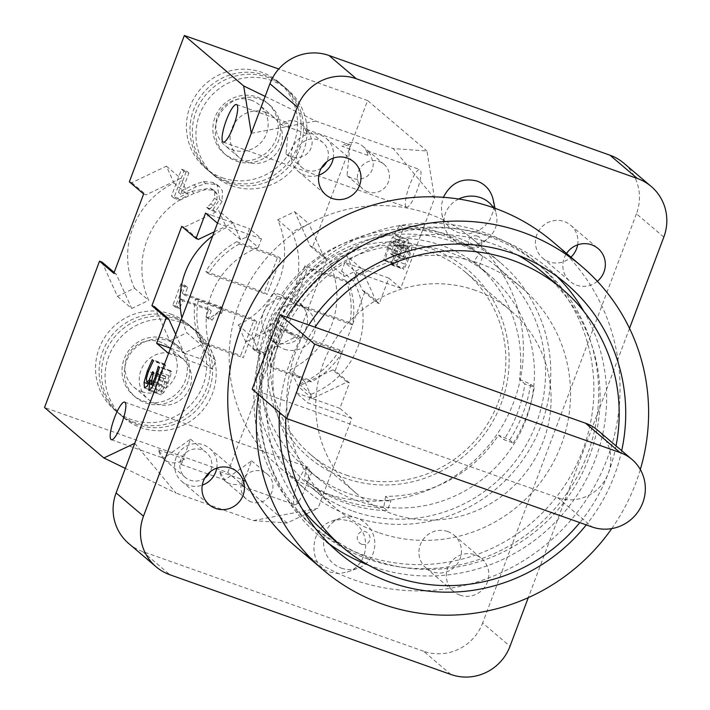 <?xml version="1.0" encoding="UTF-8"?>
<svg xmlns="http://www.w3.org/2000/svg" width="710" height="710" viewBox="0 0 710 710"><rect width="100%" height="100%" fill="white"/><g stroke="black" fill="none" stroke-linecap="round" stroke-linejoin="round"><path stroke-width="0.53" stroke-dasharray="3.55 2.66" d="M458.704 199.022A26.581 24.397 168 0 0 444.433 226.099A26.581 24.397 168 0 0 460.612 243.636A26.581 24.397 168 0 0 488.764 237.681A26.581 24.397 168 0 0 496.441 215.086A26.581 24.397 168 0 0 493.45 207.719M493.193 199.714L493.663 207.986L492.962 212.13L489.785 219.94L484.504 226.508L477.617 231.211L469.78 233.599L461.731 233.457L457.861 232.427C449.377 229.117 444.034 222.913 441.824 213.799L441.363 205.492L443.377 197.3M477.502 236.146A6.647 6.097 168 0 0 468.813 239.758A6.647 6.097 168 0 0 472.487 247.639A6.647 6.097 168 0 0 479.525 246.148A6.647 6.097 168 0 0 477.502 236.146M341.421 568.16A26.581 25.516 70.3 0 0 358.142 568.186A26.581 25.516 70.3 0 0 373.22 534.568A26.581 25.516 70.3 0 0 340.241 518.122A26.581 25.516 70.3 0 0 323.556 543.115A26.581 25.516 70.3 0 0 341.421 568.16M349.453 520.838C372.173 527.636 370.593 564.965 347.27 572.074L338.643 573.618L330.15 572.189C307.421 565.391 309.01 528.062 332.324 520.954L340.951 519.418L349.453 520.838M361.701 544.242A6.647 6.381 70.3 0 0 369.901 536.742A6.647 6.381 70.3 0 0 359.322 532.988A6.647 6.381 70.3 0 0 361.701 544.242M216.763 468.13A21.602 20.989 130.4 0 0 209.832 448.542A21.602 20.989 130.4 0 0 203.415 444.842A21.602 20.989 130.4 0 0 177.624 454.506A21.602 20.989 130.4 0 0 181.849 481.451A21.602 20.989 130.4 0 0 188.265 485.143A21.602 20.989 130.4 0 0 202.297 485.143M577.629 244.843A21.602 20.989 130.4 0 0 570.698 225.256A21.602 20.989 130.4 0 0 564.281 221.564A21.602 20.989 130.4 0 0 538.5 231.22A21.602 20.989 130.4 0 0 542.715 258.165A21.602 20.989 130.4 0 0 549.132 261.857A21.602 20.989 130.4 0 0 570.929 257.171M597.359 281.293A21.602 20.989 -49.6 0 1 576.52 285.145A21.602 20.989 -49.6 0 1 570.103 281.444A21.602 20.989 -49.6 0 1 566.553 253.443M333.283 158.126A21.602 20.989 130.4 0 0 326.351 138.539A21.602 20.989 130.4 0 0 319.935 134.838A21.602 20.989 130.4 0 0 294.153 144.503A21.602 20.989 130.4 0 0 298.369 171.447A21.602 20.989 130.4 0 0 304.785 175.139A21.602 20.989 130.4 0 0 318.817 175.139M447.761 531.559A21.602 20.989 130.4 0 0 421.98 541.224A21.602 20.989 130.4 0 0 426.195 568.169A21.602 20.989 130.4 0 0 432.612 571.861A21.602 20.989 130.4 0 0 458.394 562.196A21.602 20.989 130.4 0 0 454.178 535.26A21.602 20.989 130.4 0 0 447.761 531.559M459.991 595.149A21.602 20.989 -49.6 0 1 453.575 591.448A21.602 20.989 -49.6 0 1 451.578 561.397A21.602 20.989 -49.6 0 1 481.558 558.539A21.602 20.989 -49.6 0 1 485.773 585.484A21.602 20.989 -49.6 0 1 459.991 595.149M323.84 492.855A149.526 145.337 130.4 0 0 502.325 425.956A149.526 145.337 130.4 0 0 473.135 239.439A149.526 145.337 130.4 0 0 265.558 259.203A149.526 145.337 130.4 0 0 279.412 467.269A149.526 145.337 130.4 0 0 323.84 492.855M351.219 516.134A149.526 145.337 -49.6 0 1 306.791 490.548A149.526 145.337 -49.6 0 1 292.937 282.491A149.526 145.337 -49.6 0 1 500.514 262.718A149.526 145.337 -49.6 0 1 529.713 449.235A149.526 145.337 -49.6 0 1 351.219 516.134M663.823 237.069L636.444 213.79A46.523 45.218 130.4 0 0 623.815 163.176M636.444 213.79L482.631 622.99L510.011 646.278M450.939 674.5L423.559 651.221A46.523 45.218 130.4 0 0 482.631 622.99M423.559 651.221L142.55 551.492L169.938 574.772M128.732 543.532A46.523 45.218 130.4 0 0 142.55 551.492M629.513 328.366L528.284 597.66M158.605 449.847L184.449 459.024L180.775 464.269L181.183 464.482L190.555 439.135L163.717 458.287L158.605 449.847A16.286 15.824 130.4 0 0 163.859 459.175A16.286 15.824 130.4 0 0 168.696 461.961A16.286 15.824 130.4 0 0 184.449 459.024M204.879 478.016A16.286 15.824 -49.6 0 1 190.129 480.182A16.286 15.824 -49.6 0 1 185.292 477.395A16.286 15.824 -49.6 0 1 183.784 454.746A16.286 15.824 -49.6 0 1 206.388 452.589A16.286 15.824 -49.6 0 1 210.142 471.822M367.824 155.375L341.98 146.198L350.003 144.787L347.075 175.618L351.814 178.325L356.89 179.293L362.073 178.725L366.759 176.657L370.487 173.169L372.777 168.51L373.309 163.575L370.931 155.499L369.085 152.685L367.469 150.981L367.824 155.375A16.286 15.824 130.4 0 0 362.561 146.047A16.286 15.824 130.4 0 0 341.98 146.198M367.736 191.86A16.286 15.824 -49.6 0 1 362.899 189.073A16.286 15.824 -49.6 0 1 361.39 166.424A16.286 15.824 -49.6 0 1 383.995 164.267A16.286 15.824 -49.6 0 1 387.172 184.573A16.286 15.824 -49.6 0 1 367.736 191.86M306.729 133.693L280.885 124.516L288.917 123.105L285.988 153.937L290.727 156.644L295.804 157.611L300.987 157.043L305.673 154.975L309.4 151.487L311.681 146.828L312.222 141.893L309.844 133.817L307.998 131.013L306.383 129.309L306.729 133.693A16.286 15.824 130.4 0 0 301.475 124.365A16.286 15.824 130.4 0 0 280.885 124.516M321.399 168.013A16.286 15.824 -49.6 0 1 306.649 170.178A16.286 15.824 -49.6 0 1 301.812 167.391A16.286 15.824 -49.6 0 1 300.303 144.742A16.286 15.824 -49.6 0 1 322.908 142.586A16.286 15.824 -49.6 0 1 326.671 161.818M219.692 471.529L245.536 480.705L241.861 485.942L242.279 486.164L251.642 460.808L224.804 479.969L219.692 471.529A16.286 15.824 130.4 0 0 224.946 480.856A16.286 15.824 130.4 0 0 229.783 483.643A16.286 15.824 130.4 0 0 245.536 480.705M251.216 501.863A16.286 15.824 -49.6 0 1 246.379 499.077A16.286 15.824 -49.6 0 1 244.87 476.419A16.286 15.824 -49.6 0 1 267.475 474.271A16.286 15.824 -49.6 0 1 270.652 494.577A16.286 15.824 -49.6 0 1 251.216 501.863M276.483 342.531A23.261 22.605 -49.6 0 1 269.578 338.555A23.261 22.605 -49.6 0 1 267.421 306.188A23.261 22.605 -49.6 0 1 299.709 303.117A23.261 22.605 -49.6 0 1 304.253 332.129A23.261 22.605 -49.6 0 1 276.483 342.531M284.311 349.187A23.261 22.605 130.4 0 0 312.072 338.776A23.261 22.605 130.4 0 0 307.528 309.764A23.261 22.605 130.4 0 0 275.24 312.835A23.261 22.605 130.4 0 0 277.397 345.202A23.261 22.605 130.4 0 0 284.311 349.187M168.536 353.411L212.521 369.022L215.742 360.458L203.841 350.341A79.751 77.514 -49.6 0 1 201.125 344.927L186.845 332.777A79.751 77.514 -49.6 0 1 181.884 317.911M134.749 443.315L176 493.086L125.315 468.405M253.452 520.581L318.009 508.351L287.124 522.995L253.452 520.581L176 493.086M434.538 198.347L393.287 148.576L426.95 150.99L434.538 198.347L400.742 288.251L388.84 278.125L379.282 303.552L364.993 291.402L335.164 370.762L349.453 382.912L339.895 408.33L351.805 418.456L318.009 508.351M351.805 418.456L307.82 402.845L311.042 394.281A79.751 77.514 130.4 0 0 353.544 281.204L356.757 272.64L344.856 262.522L341.634 271.078A79.751 77.514 -49.6 0 1 344.35 276.501L330.061 264.351A79.751 77.514 -49.6 0 1 290.514 369.564L298.12 386.426L332.724 369.892L347.012 382.042L312.409 398.576L295.919 392.719L307.82 402.845M400.742 288.251L356.757 272.64M265.141 96.4L315.826 121.09L393.287 148.576M315.826 121.09L251.269 133.311M217.482 223.215L261.466 238.826L249.556 228.7L246.343 237.255L258.245 247.382L261.466 238.826M258.245 247.382A79.751 77.514 130.4 0 0 215.742 360.458M312.613 246.858L310.172 245.997L294.685 211.686L277.681 219.807A79.751 77.514 -49.6 0 1 238.134 325.029L245.74 341.883L260.029 354.033L294.632 337.498L297.073 338.368L326.902 259.008L312.613 246.858L367.611 100.536L426.95 150.99M367.611 100.536L278.746 69.003M173.852 198.019L179.914 200.167L194.149 193.342L205.288 189.623L212.618 190.173L215.565 191.851L217.189 194.22L216.923 200.149L213.257 205.82L209.193 209.521L215.299 211.686L222.035 201.48L222.443 190.848L219.496 186.792L215.157 184.369L205.749 183.588L196.253 186.792L180.855 194.327L188.869 173.009L183.917 171.252L173.852 198.019L171.474 195.995L177.535 198.143L191.771 191.318L210.24 188.141L213.009 189.668L214.802 192.197L214.544 198.125L210.879 203.797L206.814 207.498L212.911 209.663L219.656 199.457L217.118 184.769L212.769 182.346L203.371 181.565L193.874 184.769L178.476 192.295L186.49 170.986L181.529 169.228L171.474 195.995M215.299 211.686L212.911 209.663M205.749 183.588L203.371 181.565M196.253 186.792L193.874 184.769M180.855 194.327L178.476 192.295M188.869 173.009L186.49 170.986M183.917 171.252L181.529 169.228M179.914 200.167L177.535 198.143M213.257 205.82L210.879 203.797M209.317 209.21L206.929 207.178M209.193 209.521L206.814 207.498M221.538 313.341L223.224 308.841L184.689 295.165L187.591 287.461L183.224 285.908L175.263 307.084L179.63 308.637L182.594 300.756L211.252 310.927L208.287 318.808L212.201 320.192L215.92 314.06L221.538 313.341L219.15 311.317L220.845 306.818L182.31 293.141L185.203 285.438L180.837 283.885L172.885 305.06L177.251 306.605L180.207 298.733L208.864 308.903L205.909 316.775L209.823 318.169L219.15 311.317M212.201 320.192L209.823 318.169M208.287 318.808L205.909 316.775M211.252 310.927L208.864 308.903M182.594 300.756L180.207 298.733M179.63 308.637L177.251 306.605M175.263 307.084L172.885 305.06M183.224 285.908L180.837 283.885M187.591 287.461L185.203 285.438M184.689 295.165L182.31 293.141M223.224 308.841L220.845 306.818M141.778 391.627A26.581 25.835 130.4 0 0 173.515 379.726A26.581 25.835 130.4 0 0 168.323 346.569A26.581 25.835 130.4 0 0 131.421 350.083A26.581 25.835 130.4 0 0 133.879 387.074A26.581 25.835 130.4 0 0 141.778 391.627M156.067 403.768A26.581 25.835 130.4 0 0 187.795 391.876A26.581 25.835 130.4 0 0 182.612 358.719A26.581 25.835 130.4 0 0 145.701 362.233A26.581 25.835 130.4 0 0 148.168 399.224A26.581 25.835 130.4 0 0 156.067 403.768M170.915 314.122A56.489 54.901 -49.6 0 1 187.697 323.787A56.489 54.901 -49.6 0 1 192.934 402.392A56.489 54.901 -49.6 0 1 114.514 409.856A56.489 54.901 -49.6 0 1 103.482 339.398A56.489 54.901 -49.6 0 1 170.915 314.122M174.482 317.157A56.489 54.901 -49.6 0 1 191.265 326.822A56.489 54.901 -49.6 0 1 196.501 405.428A56.489 54.901 -49.6 0 1 118.082 412.892A56.489 54.901 -49.6 0 1 107.05 342.433A56.489 54.901 -49.6 0 1 174.482 317.157M166.326 338.856A33.228 32.296 -49.6 0 1 176.195 344.545A33.228 32.296 -49.6 0 1 179.275 390.784A33.228 32.296 -49.6 0 1 133.152 395.177A33.228 32.296 -49.6 0 1 126.664 353.731A33.228 32.296 -49.6 0 1 166.326 338.856M168.705 340.889A33.228 32.296 -49.6 0 1 178.583 346.569A33.228 32.296 -49.6 0 1 181.662 392.808A33.228 32.296 -49.6 0 1 135.53 397.201A33.228 32.296 -49.6 0 1 129.042 355.754A33.228 32.296 -49.6 0 1 168.705 340.889M176.861 319.18A56.489 54.901 -49.6 0 1 193.652 328.854A56.489 54.901 -49.6 0 1 198.88 407.451A56.489 54.901 -49.6 0 1 120.46 414.915A56.489 54.901 -49.6 0 1 109.438 344.457A56.489 54.901 -49.6 0 1 176.861 319.18M180.438 322.225A56.489 54.901 130.4 0 0 113.005 347.492A56.489 54.901 130.4 0 0 124.037 417.959A56.489 54.901 130.4 0 0 202.457 410.486A56.489 54.901 130.4 0 0 197.22 331.889A56.489 54.901 130.4 0 0 180.438 322.225M251.313 100.225A26.581 25.835 130.4 0 0 219.576 112.118A26.581 25.835 130.4 0 0 224.768 145.275A26.581 25.835 130.4 0 0 261.67 141.76A26.581 25.835 130.4 0 0 259.212 104.769A26.581 25.835 130.4 0 0 251.313 100.225M265.593 112.366A26.581 25.835 -49.6 0 1 273.492 116.919A26.581 25.835 -49.6 0 1 275.959 153.91A26.581 25.835 -49.6 0 1 239.057 157.425A26.581 25.835 -49.6 0 1 233.865 124.259A26.581 25.835 -49.6 0 1 265.593 112.366M222.186 177.722A56.489 54.901 130.4 0 0 289.609 152.446A56.489 54.901 130.4 0 0 278.586 81.987A56.489 54.901 130.4 0 0 200.167 89.451A56.489 54.901 130.4 0 0 205.394 168.057A56.489 54.901 130.4 0 0 222.186 177.722M225.753 180.757A56.489 54.901 130.4 0 0 293.186 155.481A56.489 54.901 130.4 0 0 282.154 85.022A56.489 54.901 130.4 0 0 203.734 92.495A56.489 54.901 130.4 0 0 208.971 171.092A56.489 54.901 130.4 0 0 225.753 180.757M233.909 159.058A33.228 32.296 130.4 0 0 273.572 144.192A33.228 32.296 130.4 0 0 267.084 102.746A33.228 32.296 130.4 0 0 220.961 107.139A33.228 32.296 130.4 0 0 224.04 153.369A33.228 32.296 130.4 0 0 233.909 159.058M236.288 161.081A33.228 32.296 130.4 0 0 275.95 146.216A33.228 32.296 130.4 0 0 269.472 104.769A33.228 32.296 130.4 0 0 223.339 109.162A33.228 32.296 130.4 0 0 226.419 155.401A33.228 32.296 130.4 0 0 236.288 161.081M228.132 182.781A56.489 54.901 130.4 0 0 295.564 157.513A56.489 54.901 130.4 0 0 284.533 87.046A56.489 54.901 130.4 0 0 206.113 94.519A56.489 54.901 130.4 0 0 211.349 173.116A56.489 54.901 130.4 0 0 228.132 182.781M231.708 185.825A56.489 54.901 130.4 0 0 299.132 160.549A56.489 54.901 130.4 0 0 288.109 90.09A56.489 54.901 130.4 0 0 209.69 97.554A56.489 54.901 130.4 0 0 214.917 176.151A56.489 54.901 130.4 0 0 231.708 185.825M146.792 382.007L159.004 386.346L161.197 384.767L164.88 376.016L165.803 376.806L163.158 388.752L164.915 387.234L167.161 382.184L170.515 370.691L171.696 371.694L167.951 383.462L164.046 392.204L161.046 394.76L162.12 385.086L159.386 390.464L156.706 392.186L156.271 386.755L159.519 375.404L164.489 363.99L165.67 364.993L160.62 375.874L158.614 382.85L159.253 386.488L148.958 382.832M150.937 384.421L153.191 385.246M144.787 388.024L156.999 392.355L145.097 388.059M149.065 390.562L161.276 394.902L149.313 390.598M165.67 364.993L153.449 360.662M165.51 365.419L153.289 361.079M158.614 382.85L146.393 378.51M164.88 376.016L152.659 371.685M165.803 376.806L153.582 372.466M169.237 375.732L158.206 371.818M170.382 371.046L159.102 367.043M170.515 370.691L158.294 366.36M171.696 371.694L159.475 367.363M164.046 392.204L151.825 387.864M162.199 385.157L150.813 381.119M162.12 385.086L150.822 381.075M159.386 390.464L147.165 386.133M164.489 363.99L152.268 359.65M392.825 259.798L390.615 264.04L391.796 265.043L396.57 254.153L399.535 244.613L399.268 239.323L411.667 243.77L406.786 250.204L408.356 243.832L407.957 239.501L395.461 235.001L392.426 237.406L387.633 247.444L383.693 259.727L384.873 260.73L388.468 248.615L391.405 242.43L393.597 241.143L393.828 244.773L390.74 254.029L391.671 254.819L397.112 245.243L397.156 248.296L392.825 259.798L405.046 264.129L402.836 268.38L404.017 269.383L408.783 258.493L411.747 248.944L411.667 243.77L399.446 239.43L394.574 245.864L396.144 239.501L395.736 235.17L407.957 239.501L404.638 241.737L399.854 251.775L395.905 264.067L397.094 265.07L400.688 252.946L403.626 246.769L405.818 245.483L406.049 249.112L402.961 258.369L403.883 259.15L409.333 249.583L409.377 252.636L405.046 264.129M396.952 245.145L409.333 249.583L396.952 245.145M393.331 240.983L405.818 245.483L393.331 240.983M384.873 260.73L397.094 265.07M385.033 260.313L397.254 264.644M391.405 242.43L403.626 246.769M390.74 254.029L402.961 258.369M391.671 254.819L403.883 259.15M390.748 263.685L402.969 268.025M390.615 264.04L402.836 268.38M391.796 265.043L404.017 269.383M399.535 244.613L411.747 248.944M394.574 245.864L406.786 250.204M394.485 245.802L406.706 250.133M396.144 239.501L408.356 243.832M383.693 259.727L395.905 264.067M198.17 301.005A79.751 77.514 130.4 0 0 202.075 343.143L199.457 340.915A79.751 77.514 -49.6 0 1 195.543 298.777L198.17 301.005L256.789 321.808L254.171 319.58L240.655 355.541L243.273 357.769L256.789 321.808M195.543 298.777L254.171 319.58M202.075 343.143L243.273 357.769M199.457 340.915L240.655 355.541M239.359 243.947A79.751 77.514 130.4 0 0 208.421 273.723L205.802 271.495A79.751 77.514 -49.6 0 1 236.741 241.72L239.359 243.947L280.556 258.564L277.938 256.337L264.422 292.298L267.04 294.526L280.556 258.564M236.741 241.72L277.938 256.337M208.421 273.723L267.04 294.526M205.802 271.495L264.422 292.298M214.234 231.842L233.066 222.842L249.556 228.7M205.572 213.089L233.066 222.842L240.672 239.705A79.751 77.514 -49.6 0 1 246.343 237.255M339.673 349.923A79.751 77.514 -49.6 0 1 308.735 379.699L311.353 381.927A79.751 77.514 130.4 0 0 342.291 352.151L339.673 349.923L281.053 329.12L267.537 365.082L270.155 367.31L283.672 331.348L281.053 329.12M342.291 352.151L283.672 331.348M308.735 379.699L267.537 365.082M311.353 381.927L270.155 367.31M346.018 280.503A79.751 77.514 -49.6 0 1 349.923 322.642L352.542 324.869A79.751 77.514 130.4 0 0 348.637 282.731L346.018 280.503L304.821 265.877L291.304 301.839L293.922 304.066L307.439 268.105L304.821 265.877M348.637 282.731L307.439 268.105M349.923 322.642L291.304 301.839M352.542 324.869L293.922 304.066M212.743 235.818A79.751 77.514 -49.6 0 1 226.392 227.555L218.778 210.701L184.174 227.227L198.463 239.377M181.733 226.366L184.174 227.227M154.345 306.587L169.841 340.898L186.845 332.777M335.164 370.762L332.724 369.892M364.993 291.402L362.553 290.532L347.066 256.221L330.061 264.351M339.895 408.33L312.409 398.576L304.794 381.714A79.751 77.514 -49.6 0 1 299.132 384.163L295.919 392.719M299.132 384.163L311.042 394.281M240.672 239.705L226.392 227.555M233.066 222.842L218.778 210.701M201.125 344.927L184.121 353.048L169.841 340.898M170.498 348.211L184.121 353.048L175.698 334.374M312.409 398.576L298.12 386.426M304.794 381.714L290.514 369.564M353.544 281.204L341.634 271.078M344.35 276.501L361.346 268.371L347.066 256.221M388.84 278.125L361.346 268.371L376.841 302.682L362.553 290.532M184.121 353.048L200.619 358.896L212.521 369.022M203.841 350.341L200.619 358.896M379.282 303.552L376.841 302.682M349.453 382.912L347.012 382.042M294.304 504.553A19.933 4.393 -70.5 0 0 294.623 504.748A19.933 4.393 -70.5 0 0 305.442 487.424A19.933 4.393 -70.5 0 0 307.962 467.171A19.933 4.393 -70.5 0 0 297.437 483.696A19.933 4.393 -70.5 0 0 294.304 504.553M406.164 206.956A19.933 4.393 -70.5 0 0 406.484 207.142A19.933 4.393 -70.5 0 0 417.302 189.827A19.933 4.393 -70.5 0 0 419.823 169.566A19.933 4.393 -70.5 0 0 409.297 186.1A19.933 4.393 -70.5 0 0 406.164 206.956M287.124 522.995L227.786 472.541L44.526 407.505M101.965 262.052L117.461 296.354L134.465 288.233A79.751 77.514 -49.6 0 1 174.012 183.02L166.397 166.158L131.794 182.692L129.353 181.822M131.794 182.692L146.082 194.833L143.642 193.972M166.397 166.158L180.686 178.308L146.082 194.833M174.012 183.02L188.292 195.161L180.686 178.308M134.465 288.233L148.745 300.383A79.751 77.514 -49.6 0 1 188.292 195.161M117.461 296.354L131.74 308.504L148.745 300.383M114.15 272.409L116.254 274.193L131.74 308.504M113.813 273.332L116.254 274.193M245.74 341.883L280.344 325.358L294.632 337.498M238.134 325.029L252.414 337.17L260.029 354.033M277.681 219.807L291.961 231.957A79.751 77.514 -49.6 0 1 252.414 337.17M294.685 211.686L308.965 223.827L291.961 231.957M310.172 245.997L324.461 258.138L308.965 223.827M326.902 259.008L324.461 258.138M280.344 325.358L282.784 326.218L297.073 338.368M361.346 268.371L344.856 262.522M227.786 472.541L282.784 326.218M286.884 317.21A199.368 193.777 130.4 0 0 258.919 391.618A199.368 193.777 130.4 0 0 258.458 394.574M252.165 389.213L287.08 401.611A169.468 164.711 -49.6 0 1 315.045 327.203M597.412 430.038A39.875 38.757 -49.6 0 1 608.239 473.419A39.875 38.757 -49.6 0 1 557.598 497.612L287.08 401.611A169.468 164.711 -49.6 0 0 285.81 417.826M279.518 412.474A176.115 171.172 -49.6 0 1 280.805 399.384A176.115 171.172 -49.6 0 1 308.77 324.976M616.049 445.88A169.468 164.711 -49.6 0 1 608.239 473.419A169.468 164.711 -49.6 0 1 579.813 522.604M611.745 528.595A199.368 193.777 130.4 0 0 640.313 469.523M621.694 450.681A176.115 171.172 -49.6 0 1 586.274 524.894M475.363 290.346A119.626 116.271 130.4 0 0 332.573 343.862A119.626 116.271 130.4 0 0 355.923 493.068A119.626 116.271 130.4 0 0 391.467 513.543A119.626 116.271 130.4 0 0 534.257 460.018A119.626 116.271 130.4 0 0 510.907 310.811A119.626 116.271 130.4 0 0 475.363 290.346M302.052 508.75A169.468 164.711 -49.6 0 1 268.034 385.415A169.468 164.711 -49.6 0 1 492.846 243.841A169.468 164.711 -49.6 0 1 517.714 255.121M543.194 272.844A169.468 164.711 -49.6 0 1 558.894 508.644A169.468 164.711 -49.6 0 1 323.636 531.044M556.72 276.234A176.115 171.172 130.4 0 0 547.499 267.776A176.115 171.172 130.4 0 0 495.172 237.646A176.115 171.172 130.4 0 0 261.759 383.187A176.115 171.172 130.4 0 0 319.331 536.103A176.115 171.172 130.4 0 0 329.165 543.842M368.162 564.956A176.115 171.172 130.4 0 0 563.82 512.824A176.115 171.172 130.4 0 0 583.824 311.335M368.064 559.098A172.787 167.942 -49.6 0 1 316.722 529.527A172.787 167.942 -49.6 0 1 300.712 289.103A172.787 167.942 -49.6 0 1 540.585 266.259A172.787 167.942 -49.6 0 1 574.319 481.788A172.787 167.942 -49.6 0 1 368.064 559.098M363.298 555.042A172.787 167.942 130.4 0 0 569.553 477.741A172.787 167.942 130.4 0 0 535.819 262.212A172.787 167.942 130.4 0 0 295.955 285.047A172.787 167.942 130.4 0 0 311.965 525.48A172.787 167.942 130.4 0 0 363.298 555.042M378.084 532.438A144.21 140.172 -49.6 0 1 335.235 507.756A144.21 140.172 -49.6 0 1 321.87 307.093A144.21 140.172 -49.6 0 1 522.072 288.029A144.21 140.172 -49.6 0 1 550.232 467.908A144.21 140.172 -49.6 0 1 378.084 532.438M346.231 475.079A119.626 116.271 130.4 0 0 489.021 421.554A119.626 116.271 130.4 0 0 465.671 272.347A119.626 116.271 130.4 0 0 299.602 288.154A119.626 116.271 130.4 0 0 310.687 454.604A119.626 116.271 130.4 0 0 346.231 475.079M385.592 496.352L383.693 507.668L387.269 510.703L390.953 500.914L385.592 496.352A132.912 129.184 -49.6 0 0 498.518 435.141L503.878 439.694L513.268 443.031L509.691 439.987L498.518 435.141M487.442 273.457A132.912 129.184 130.4 0 0 304.244 294.135A132.912 129.184 130.4 0 0 317.556 477.892A132.912 129.184 130.4 0 0 357.041 500.639A132.912 129.184 130.4 0 0 515.7 441.167A132.912 129.184 130.4 0 0 489.758 275.382A132.912 129.184 130.4 0 0 487.442 273.457M473.747 261.812L479.108 266.374A132.912 129.184 130.4 0 0 399.695 238.187L394.334 233.634L399.801 225.354A142.879 138.876 -49.6 0 1 479.214 253.541L473.747 261.812A132.912 129.184 -49.6 0 1 476.064 263.738A132.912 129.184 -49.6 0 1 519.489 379.344L524.85 383.897A132.912 129.184 130.4 0 1 503.878 439.694M281.408 294.845L286.769 299.398L277.379 296.07L273.803 293.035L281.408 294.845A132.912 129.184 -49.6 0 1 394.334 233.634M286.769 299.398A132.912 129.184 130.4 0 0 265.788 355.204L260.437 350.642L252.831 348.832L256.408 351.867L265.788 355.204M306.179 468.174L311.539 472.727L307.856 482.516L304.279 479.481L306.179 468.174A132.912 129.184 -49.6 0 1 303.862 466.248A132.912 129.184 -49.6 0 1 260.437 350.642M311.539 472.727A132.912 129.184 130.4 0 0 390.953 500.914M513.268 443.031A142.879 138.876 130.4 0 0 534.24 387.225L524.85 383.897M307.856 482.516A142.879 138.876 130.4 0 0 387.269 510.703M519.489 379.344L530.663 384.19A142.879 138.876 -49.6 0 1 509.691 439.987M530.663 384.19L534.24 387.225M383.693 507.668A142.879 138.876 -49.6 0 1 304.279 479.481M479.108 266.374L482.791 256.576L479.214 253.541M399.801 225.354L403.378 228.398L399.695 238.187M482.791 256.576A142.879 138.876 130.4 0 0 403.378 228.398M277.379 296.07A142.879 138.876 130.4 0 0 256.408 351.867M252.831 348.832A142.879 138.876 -49.6 0 1 273.803 293.035M395.106 242.012A122.945 119.502 130.4 0 0 269.898 341.386A122.945 119.502 130.4 0 0 345.069 478.176A122.945 119.502 130.4 0 0 506.452 385.565A122.945 119.502 130.4 0 0 395.106 242.012M353.083 511.173A144.21 140.172 130.4 0 0 525.231 446.652A144.21 140.172 130.4 0 0 497.071 266.774A144.21 140.172 130.4 0 0 296.869 285.837A144.21 140.172 130.4 0 0 310.234 486.501A144.21 140.172 130.4 0 0 353.083 511.173M294.739 545.724A199.368 193.777 130.4 0 0 353.979 579.848A199.368 193.777 130.4 0 0 591.971 490.646A199.368 193.777 130.4 0 0 553.046 241.959M222.035 201.48L219.656 199.457M215.157 184.369L212.769 182.346M194.149 193.342L191.771 191.318M212.618 190.173L210.24 188.141M217.189 194.22L214.802 192.197M216.923 200.149L214.544 198.125M160.62 375.874L148.399 371.543M161.197 384.767L149.899 380.755M163.948 378.483L152.81 374.525M165.075 378.741L152.854 374.401M164.915 387.234L154.035 383.373M167.161 382.184L156.058 378.244M167.951 383.462L155.738 379.122M156.271 386.755L148.408 383.959M159.519 375.404L148.425 371.472M388.468 248.615L400.688 252.946M393.828 244.773L406.049 249.112M391.671 251.571L403.883 255.902M392.399 252.884L404.611 257.215M397.156 248.296L409.377 252.636M395.434 253.789L407.646 258.129M396.57 254.153L408.783 258.493M392.426 237.406L404.638 241.737M387.633 247.444L399.854 251.775M557.598 497.612L592.122 526.971M441.824 213.799L444.433 226.099M495.003 208.27L496.441 215.086M479.525 246.148L488.764 237.681M472.487 247.639L460.612 243.636M347.27 572.074L358.142 568.186M332.324 520.954L340.241 518.122M181.849 481.451L209.228 504.73M209.832 448.542L237.211 471.822M542.715 258.165L570.103 281.444M570.698 225.256L598.086 248.536M298.369 171.447L325.748 194.726M326.351 138.539L353.731 161.818M426.195 568.169L453.575 591.448M454.178 535.26L481.558 558.539M500.514 262.718L473.135 239.439M306.791 490.548L279.412 467.269M163.859 459.175L185.292 477.395M190.555 439.135L206.388 452.589M347.075 175.618L362.899 189.073M362.561 146.047L383.995 164.267M285.988 153.937L301.812 167.391M301.475 124.365L322.908 142.586M224.946 480.856L246.379 499.077M251.642 460.808L267.475 474.271M269.578 338.555L277.397 345.202M299.709 303.117L307.528 309.764M219.496 186.792L217.118 184.769M215.387 191.7L213.009 189.668M133.879 387.074L148.168 399.224M168.323 346.569L182.612 358.719M191.265 326.822L187.697 323.787M118.082 412.892L114.514 409.856M178.583 346.569L176.195 344.545M135.53 397.201L133.152 395.177M197.22 331.889L193.652 328.854M124.037 417.959L120.46 414.915M273.492 116.919L259.212 104.769M239.057 157.425L224.768 145.275M205.394 168.057L208.971 171.092M278.586 81.987L282.154 85.022M224.04 153.369L226.419 155.401M267.084 102.746L269.472 104.769M211.349 173.116L214.917 176.151M284.533 87.046L288.109 90.09M111.364 439.703L163.717 458.287M181.183 464.482L224.804 479.969M242.279 486.164L294.623 504.748M124.703 402.126L307.962 467.171M223.224 142.106L406.484 207.142M236.563 104.53L288.917 123.105M306.383 129.309L350.003 144.787M367.469 150.99L419.823 169.566M566.544 283.973L547.499 267.776M338.377 552.3L319.331 536.103M311.965 525.48L316.722 529.527M535.819 262.212L540.585 266.259M510.907 310.811L465.671 272.347M355.923 493.068L310.687 454.604M489.758 275.382L476.064 263.738M317.556 477.892L303.862 466.248M522.072 288.029L497.071 266.774M335.235 507.756L310.234 486.501"/><path stroke-width="1.06" d="M493.45 207.719A26.581 24.397 168 0 0 480.67 197.682A26.581 24.397 168 0 0 458.704 199.022M443.377 197.3C450.885 182.798 462.148 177.385 477.155 181.077C485.64 184.387 490.983 190.599 493.193 199.714L495.003 208.27M215.645 508.422A21.602 20.989 -49.6 0 1 209.228 504.73A21.602 20.989 -49.6 0 1 207.222 474.679A21.602 20.989 -49.6 0 1 237.211 471.822A21.602 20.989 -49.6 0 1 241.427 498.766A21.602 20.989 -49.6 0 1 215.645 508.422M202.297 485.143A21.602 20.989 130.4 0 0 216.763 468.13M566.553 253.443A21.602 20.989 -49.6 0 1 598.086 248.536A21.602 20.989 -49.6 0 1 597.359 281.293M570.929 257.171A21.602 20.989 130.4 0 0 577.629 244.843M332.165 198.427A21.602 20.989 -49.6 0 1 325.748 194.726A21.602 20.989 -49.6 0 1 323.751 164.676A21.602 20.989 -49.6 0 1 353.731 161.818A21.602 20.989 -49.6 0 1 357.946 188.762A21.602 20.989 -49.6 0 1 332.165 198.427M318.817 175.139A21.602 20.989 130.4 0 0 333.283 158.126M528.284 597.66L510.011 646.278A46.523 45.218 -49.6 0 1 450.939 674.5L169.938 574.772A46.523 45.218 -49.6 0 1 156.111 566.811A46.523 45.218 -49.6 0 1 143.482 516.197L297.295 106.997A46.523 45.218 -49.6 0 1 356.367 78.766L637.376 178.494A46.523 45.218 -49.6 0 1 651.194 186.455A46.523 45.218 -49.6 0 1 663.823 237.069L629.513 328.366M356.367 78.766L328.987 55.486A46.523 45.218 130.4 0 0 269.915 83.709L297.295 106.997M143.482 516.197L116.103 492.917L269.915 83.709M328.987 55.486L609.996 155.215L637.376 178.494M651.194 186.455L623.815 163.176A46.523 45.218 130.4 0 0 609.996 155.215M116.103 492.917A46.523 45.218 130.4 0 0 128.732 543.532L156.111 566.811M210.142 471.822A16.286 15.824 -49.6 0 1 204.879 478.016M326.671 161.818A16.286 15.824 -49.6 0 1 321.399 168.013M125.315 468.405L103.855 457.959L134.749 443.315L168.536 353.411L156.635 343.294L170.498 348.211M156.635 343.294L166.193 317.867L151.904 305.726L181.733 226.366L196.022 238.507L205.572 213.089L217.482 223.215L251.269 133.311L243.681 85.954L184.351 35.5L129.353 181.822L143.642 193.972L113.813 273.332L99.524 261.182L101.965 262.052L114.15 272.409M278.746 69.003L184.351 35.5M243.681 85.954L265.141 96.4M150.813 381.119L149.899 380.755L147.165 386.133L144.485 387.846L144.05 382.415L147.298 371.073L152.268 359.65L153.449 360.662L148.399 371.543L146.393 378.51L146.792 382.007L148.958 382.832M146.792 382.007L148.976 380.436L152.659 371.685L153.582 372.466L150.937 384.421L153.191 385.246M150.937 384.421L152.703 382.903L154.94 377.844L158.294 366.36L159.475 367.363L155.738 379.122L151.825 387.864L148.834 390.429L149.979 380.817M158.206 371.818L157.016 371.392M159.102 367.043L158.161 366.706M150.822 381.075L148.976 380.436M196.022 238.507L198.463 239.377L214.234 231.842M181.884 317.911A79.751 77.514 -49.6 0 1 212.743 235.818M151.904 305.726L154.345 306.587L168.634 318.737L175.698 334.374M166.193 317.867L168.634 318.737M111.044 439.517A19.933 4.393 109.5 0 1 114.168 418.66A19.933 4.393 109.5 0 1 124.703 402.126A19.933 4.393 109.5 0 1 125.022 402.313A19.933 4.393 109.5 0 1 121.889 423.169A19.933 4.393 109.5 0 1 111.364 439.703A19.933 4.393 109.5 0 1 111.044 439.517M236.883 104.716A19.933 4.393 109.5 0 1 233.75 125.572A19.933 4.393 109.5 0 1 223.224 142.106A19.933 4.393 109.5 0 1 222.904 141.911A19.933 4.393 109.5 0 1 226.029 121.055A19.933 4.393 109.5 0 1 236.563 104.53A19.933 4.393 109.5 0 1 236.883 104.716M99.524 261.182L44.526 407.505L103.855 457.959M640.313 469.523A199.368 193.777 130.4 0 0 581.614 266.259A199.368 193.777 130.4 0 0 286.884 317.21L280.13 314.814L252.165 389.213L286.689 418.572L314.654 344.173L620.087 452.572A39.875 38.757 -49.6 0 1 631.935 459.397A39.875 38.757 -49.6 0 1 639.728 509.132A39.875 38.757 -49.6 0 1 592.122 526.971L286.689 418.572M286.884 317.21L585.564 423.213A39.875 38.757 -49.6 0 1 597.412 430.038L631.935 459.397M280.13 314.814L314.654 344.173M315.045 327.203A169.468 164.711 -49.6 0 1 562.24 289.041A169.468 164.711 -49.6 0 1 616.049 445.88M258.458 394.574A199.368 193.777 130.4 0 0 323.316 570.023A199.368 193.777 130.4 0 0 611.745 528.595M308.77 324.976A176.115 171.172 -49.6 0 1 566.544 283.973A176.115 171.172 -49.6 0 1 621.694 450.681M586.274 524.894A176.115 171.172 -49.6 0 1 338.377 552.3A176.115 171.172 -49.6 0 1 279.518 412.474M579.813 522.604A169.468 164.711 -49.6 0 1 342.681 547.241A169.468 164.711 -49.6 0 1 285.81 417.826M517.714 255.121A169.468 164.711 -49.6 0 1 543.194 272.844L562.24 289.041M342.681 547.241L323.636 531.044A169.468 164.711 -49.6 0 1 302.052 508.75M329.165 543.842A176.115 171.172 130.4 0 0 368.162 564.956M583.824 311.335A176.115 171.172 130.4 0 0 556.72 276.234M581.614 266.259L553.046 241.959A199.368 193.777 130.4 0 0 258.316 292.919A199.368 193.777 130.4 0 0 294.739 545.724L323.316 570.023M152.81 374.525L151.736 374.143M154.035 383.373L152.703 382.903M156.058 378.244L154.94 377.844M148.408 383.959L144.05 382.415M148.425 371.472L147.298 371.073M585.564 423.213L620.087 452.572"/></g></svg>
